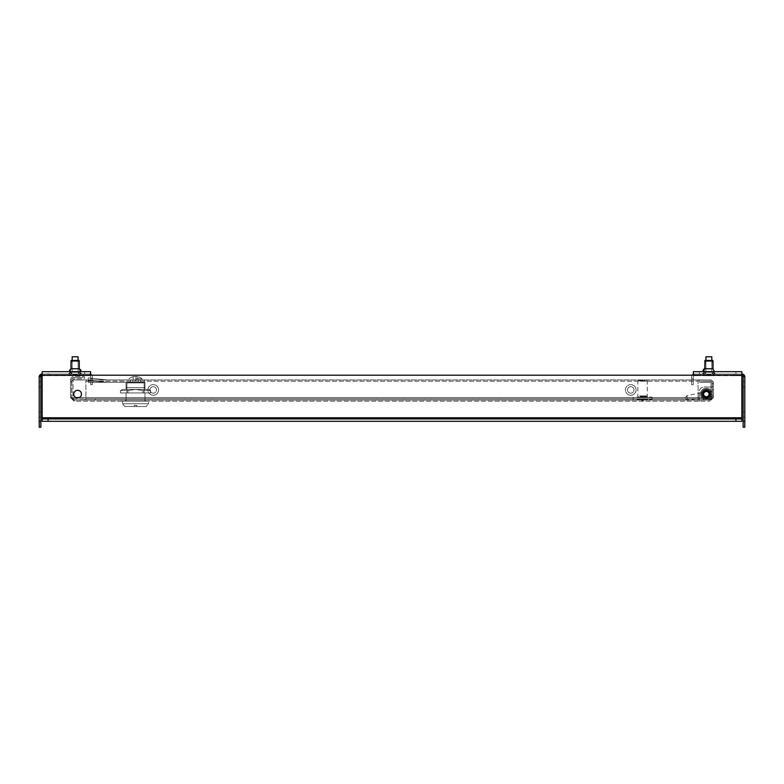 <?xml version="1.0" encoding="UTF-8"?>
<svg xmlns="http://www.w3.org/2000/svg" width="784" height="784" viewBox="0 0 784 784"><rect width="100%" height="100%" fill="white"/><g stroke="black" fill="none" stroke-linecap="round" stroke-linejoin="round"><path stroke-width="0.59" stroke-dasharray="3.92 2.94" d="M77.616 397.968A3.842 3.842 0 0 1 73.774 394.127A3.842 3.842 0 0 1 77.616 390.285A3.842 3.842 0 0 1 81.458 394.127A3.842 3.842 0 0 1 77.616 397.968A3.842 3.842 0 0 1 73.774 394.127A3.842 3.842 0 0 1 77.616 390.285A3.842 3.842 0 0 1 81.458 394.127A3.842 3.842 0 0 1 77.616 397.968A3.842 3.842 0 0 0 81.458 394.127A3.842 3.842 0 0 0 77.616 390.285A3.842 3.842 0 0 0 73.774 394.127A3.842 3.842 0 0 0 77.616 397.968M706.384 397.968A3.842 3.842 0 0 1 702.542 394.127A3.842 3.842 0 0 1 706.384 390.285A3.842 3.842 0 0 1 710.226 394.127A3.842 3.842 0 0 1 706.384 397.968A3.842 3.842 0 0 1 702.542 394.127A3.842 3.842 0 0 1 706.384 390.285A3.842 3.842 0 0 1 710.226 394.127A3.842 3.842 0 0 1 706.384 397.968A3.842 3.842 0 0 0 710.226 394.127A3.842 3.842 0 0 0 706.384 390.285A3.842 3.842 0 0 0 702.542 394.127A3.842 3.842 0 0 0 706.384 397.968M79.449 371.675L81.81 374.037L68.453 374.037L81.81 374.037L68.453 374.037L81.81 374.037L79.449 371.675L70.815 371.675L68.453 374.037L70.815 371.675L79.449 371.675M713.185 371.675L715.547 374.037L702.19 374.037L715.547 374.037L702.19 374.037L715.547 374.037L713.185 371.675L704.551 371.675L702.19 374.037L704.551 371.675L713.185 371.675M91.855 375.213A2.832 2.832 0 0 1 92.385 376.869A2.832 2.832 0 0 0 89.552 374.037A2.832 2.832 0 0 1 92.385 376.869L92.385 381.122L92.385 376.869L92.385 381.122L92.385 376.869L92.385 378.76L90.728 378.76L90.728 384.67L90.728 378.76L92.385 378.76L92.385 384.67L92.385 376.869A2.832 2.832 0 0 0 89.552 374.037A2.832 2.832 0 0 1 92.385 376.869A2.832 2.832 0 0 0 89.552 374.037L83.643 374.037L83.643 375.693L83.643 374.037L42.16 374.037L42.16 371.675L42.16 374.037L42.16 371.675L48.069 371.675L48.069 374.037L90.611 374.037L48.069 374.037L48.069 371.675L90.611 371.675L90.611 375.213L90.611 374.037L42.16 374.037L90.611 374.037L90.611 371.675L90.611 374.037L90.611 371.675L42.16 371.675L42.16 375.213L42.16 374.037L42.16 375.213L693.389 375.213L693.389 371.675L735.931 371.675L693.389 371.675L693.389 374.037L693.389 371.675L741.84 371.675L741.84 374.037L693.389 374.037L693.389 371.675M735.931 418.95L42.16 418.95L741.84 418.95L741.84 417.764L741.84 421.312L42.16 421.312L42.16 418.95L42.16 421.312L741.84 421.312L741.84 418.95L735.931 418.95L735.931 421.312L741.84 421.312L741.84 371.675L735.931 371.675L741.84 371.675L741.84 374.037L693.389 374.037L741.84 374.037L741.84 375.213L741.84 371.675L741.84 374.037L700.357 374.037L700.357 375.693L741.968 375.693L734.049 375.693L741.968 375.693L734.049 375.693L741.968 375.693L741.968 374.037L694.448 374.037A2.832 2.832 0 0 0 691.615 376.869A2.832 2.832 0 0 1 692.145 375.213M693.389 375.213L693.389 374.037L693.389 375.213L90.611 375.213L741.84 375.213L693.389 375.213L741.84 375.213L741.84 417.764L741.84 375.213M90.611 374.037L90.611 375.213L42.16 375.213L42.16 417.764L42.16 375.213L42.16 417.764L741.84 417.764L42.16 417.764L42.16 421.312L48.069 421.312L48.069 418.95M80.595 371.675L79.282 372.263L81.036 374.037L79.282 372.273L80.595 371.675L69.668 371.675L70.981 372.263L79.282 372.263L70.981 372.273L79.282 372.273L70.981 372.263L79.282 372.273L70.981 372.263L69.217 374.037L81.036 374.037L69.217 374.037L81.036 374.037L69.217 374.037L70.981 372.273C68.708 371.087 68.708 369.911 70.981 368.745L79.282 368.745L79.262 361.042L70.991 361.042L79.262 361.042L70.991 361.042L70.981 368.745L79.282 368.745M42.16 418.95L42.16 421.312L42.16 418.95L741.84 418.95M735.931 421.312L48.069 421.312M72.961 372.263L78.674 372.263L72.961 372.263M73.324 371.675L78.086 371.675L73.324 371.675M73.324 361.042L78.086 361.042L73.324 361.042M73.226 360.454L78.243 360.454L73.226 360.454M77.528 360.454L71.207 360.454L77.528 360.454M72.961 374.037L78.674 374.037L72.961 374.037M706.698 372.263L712.411 372.263L706.698 372.263M707.06 371.675L711.823 371.675L707.06 371.675M707.06 361.042L711.823 361.042L707.06 361.042M706.962 360.454L711.98 360.454L706.962 360.454M704.738 361.042L704.953 360.454L712.793 360.454L711.264 360.454L713.009 361.042L704.738 361.042L713.009 361.042L713.009 368.745L704.718 368.745L713.019 368.745L704.718 368.745L704.738 361.042L713.009 361.042M711.402 372.263L704.718 372.263L711.402 372.273M712.48 374.037L702.964 374.037L712.48 374.037M706.698 374.037L712.411 374.037L706.698 374.037M704.257 374.037L702.601 375.693L715.135 375.693L702.601 375.693L715.135 375.693L702.601 375.693L704.257 374.037L713.479 374.037L715.135 375.693L713.479 374.037L704.257 374.037M743.144 417.176L743.144 381.72L744.8 381.72L744.8 417.176L743.144 417.176L744.8 417.176L744.8 381.72L744.8 417.176L744.8 381.72L743.144 381.72L743.144 417.176L744.8 417.176M743.144 381.72L743.144 387.031L743.144 381.72L743.144 387.031L743.144 381.72L744.8 381.72M744.8 376.869L743.144 376.869L744.8 376.869L743.144 376.869L744.8 376.869L741.968 374.037A2.832 2.832 0 0 1 744.8 376.869L741.968 374.037L741.968 375.693L741.968 374.037L734.049 374.037L741.968 374.037L734.049 374.037L741.968 374.037L744.8 376.869L744.8 421.312L743.144 421.312L743.144 427.221L744.8 427.221L744.8 421.312M742.899 374.193L741.968 374.037L741.968 375.693L743.144 376.869L743.144 421.312M741.84 375.693L700.357 375.693L700.357 374.037L694.448 374.037A2.832 2.832 0 0 0 691.615 376.869A2.832 2.832 0 0 1 694.448 374.037L694.448 375.693A1.186 1.186 0 0 0 693.272 376.869A1.186 1.186 0 0 1 694.448 375.693A1.186 1.186 0 0 0 693.272 376.869A1.186 1.186 0 0 1 694.448 375.693L700.357 375.693L694.448 375.693L694.448 374.037A2.832 2.832 0 0 0 693.389 374.242M691.615 376.869A2.832 2.832 0 0 1 694.448 374.037A2.832 2.832 0 0 0 691.615 376.869L691.615 384.67L691.615 376.869M693.272 376.869A1.186 1.186 0 0 1 694.448 375.693L694.448 374.037L694.448 375.693A1.186 1.186 0 0 0 693.272 376.869L693.272 381.122L693.272 376.869M693.272 384.67L693.272 378.76L693.272 384.67L691.615 384.67L693.272 384.67M743.144 387.031L743.144 411.855L743.144 387.031L744.8 387.031L743.144 387.031M734.049 374.037L734.049 375.693L734.049 374.037M743.144 376.869L741.968 375.693A1.186 1.186 0 0 1 743.144 376.869L741.968 375.693M693.272 381.122L691.615 381.122L693.272 381.122M79.743 374.037L81.399 375.693L68.865 375.693L81.399 375.693L68.865 375.693L81.399 375.693L79.743 374.037L70.521 374.037L68.865 375.693L70.521 374.037L79.743 374.037M40.856 417.176L40.856 381.72L39.2 381.72L39.2 417.176L40.856 417.176L39.2 417.176L39.2 381.72L39.2 417.176L39.2 381.72L40.856 381.72L40.856 417.176L39.2 417.176M40.856 381.72L40.856 387.031L40.856 381.72L40.856 387.031L40.856 381.72L39.2 381.72M90.611 374.242A2.832 2.832 0 0 0 89.552 374.037L42.032 374.037L42.032 375.693L83.643 375.693L42.16 375.693M40.856 427.221L40.856 376.79M40.856 376.869A1.186 1.186 0 0 1 42.032 375.693L40.856 376.869L42.032 375.693L40.856 376.869L39.2 376.869L40.856 376.869L39.2 376.869L42.032 374.037L39.2 376.869L40.856 376.869L42.032 375.693L42.032 374.037L42.032 375.693L42.032 374.037L49.951 374.037L42.032 374.037L49.951 374.037L42.032 374.037L39.2 376.869L39.2 427.221M89.552 375.693A1.186 1.186 0 0 1 90.728 376.869A1.186 1.186 0 0 0 89.552 375.693A1.186 1.186 0 0 1 90.728 376.869A1.186 1.186 0 0 0 89.552 375.693L83.643 375.693L89.552 375.693L89.552 374.037L89.552 375.693A1.186 1.186 0 0 1 90.728 376.869L90.728 381.122L90.728 376.869A1.186 1.186 0 0 0 89.552 375.693M90.728 378.76L90.728 376.869L90.728 378.76M92.385 384.67L90.728 384.67L92.385 384.67M40.856 387.031L40.856 411.855L40.856 387.031L39.2 387.031L40.856 387.031M49.951 374.037L49.951 375.693L49.951 374.037M39.2 376.869A2.832 2.832 0 0 1 42.032 374.037M90.728 381.122L92.385 381.122L90.728 381.122M73.147 356.779L78.086 356.779L73.147 356.779M73.147 372.145L78.086 372.145L73.147 372.145M71.481 375.095L80.566 375.095L71.481 375.095M71.481 375.693L80.566 375.693L71.481 375.693M73.902 375.693L72.716 375.693L73.902 375.693L74.313 374.037L77.126 374.037L73.128 374.037L74.313 374.037L73.128 374.037L72.716 375.693L73.51 375.693L72.716 375.693L73.128 374.037L73.51 375.693L74.656 375.693L73.51 375.693L73.529 374.037L76.538 374.037L76.518 375.693L75.48 375.693L77.391 375.693L76.518 375.693L76.979 374.037L77.391 375.693L76.352 375.693L77.391 375.693L76.979 374.037L75.94 374.037L77.126 374.037L77.538 375.693L76.401 375.693L77.538 375.693L76.744 375.693L77.538 375.693L77.126 374.037L76.744 375.693L75.607 375.693L76.744 375.693L76.724 374.037L73.725 374.037L73.745 375.693L73.284 374.037L72.863 375.693L73.284 374.037L74.313 374.037L73.902 375.693M74.656 375.693L75.48 375.693L74.656 375.693L74.676 374.037L74.656 375.693M76.352 375.693L75.94 374.037L76.352 375.693M75.607 375.693L74.784 375.693L75.607 375.693L75.578 374.037L75.607 375.693M693.389 374.037L741.84 374.037M42.16 374.037L42.16 371.675M70.991 361.042L71.207 360.454L79.047 360.454L79.262 361.042M705.914 360.454L705.914 372.145L705.914 356.779L711.823 356.779L706.884 356.779L711.823 356.779L711.823 372.145L705.914 372.145L711.823 372.145L705.914 372.145L711.823 372.145L714.302 375.095L703.434 375.095L714.302 375.095L703.434 375.095L714.302 375.095L714.302 375.693L703.434 375.693L714.302 375.693L703.434 375.693L714.302 375.693L711.823 372.145L711.823 360.454M708.52 375.693L710.49 375.693L708.52 375.693L708.501 374.037L706.874 374.037L710.872 374.037L708.501 374.037L710.471 374.037L710.49 375.693L711.284 375.693L710.49 375.693L710.471 374.037L711.284 375.693L710.137 375.693L711.284 375.693L710.872 374.037L709.687 374.037L710.716 374.037L711.137 375.693L710.098 375.693L711.137 375.693L710.255 375.693L711.137 375.693L710.716 374.037L710.255 375.693L709.216 375.693L710.255 375.693L710.275 374.037L707.276 374.037L707.256 375.693L708.393 375.693L706.462 375.693L707.256 375.693L706.874 374.037L706.462 375.693L707.599 375.693L706.462 375.693L706.874 374.037L708.06 374.037L707.021 374.037L706.609 375.693L707.021 374.037L707.482 375.693L707.462 374.037L708.501 374.037L708.52 375.693M710.137 375.693L709.726 374.037L710.137 375.693M709.216 375.693L708.393 375.693L709.216 375.693L709.236 374.037L709.216 375.693M707.599 375.693L708.021 374.037L707.599 375.693M72.177 360.454L72.177 372.145L72.177 356.779L78.086 356.779L78.086 372.145L80.566 375.693L78.086 372.145L78.086 360.454M641.978 401.222L643.154 401.222L641.978 401.222L641.978 400.036L643.154 400.036L641.978 400.036L643.154 400.036L641.978 400.036L641.978 400.624L643.154 400.624L641.978 400.624M643.154 401.222L643.154 400.624M153.252 395.254A5.321 5.321 0 0 1 147.931 389.932A5.321 5.321 0 0 1 153.252 384.611A5.321 5.321 0 0 0 147.931 389.932A5.321 5.321 0 0 0 153.252 395.254A5.321 5.321 0 0 1 147.931 389.932A5.321 5.321 0 0 1 153.252 384.611A5.321 5.321 0 0 0 147.931 389.932A5.321 5.321 0 0 0 153.252 395.254A5.321 5.321 0 0 0 158.574 389.932A5.321 5.321 0 0 0 153.252 384.611A5.321 5.321 0 0 1 158.574 389.932A5.321 5.321 0 0 1 153.252 395.254A5.321 5.321 0 0 0 158.574 389.932A5.321 5.321 0 0 0 153.252 384.611A5.321 5.321 0 0 1 158.574 389.932A5.321 5.321 0 0 1 153.252 395.254M630.748 395.254A5.321 5.321 0 0 1 625.426 389.932A5.321 5.321 0 0 1 630.748 384.611A5.321 5.321 0 0 0 625.426 389.932A5.321 5.321 0 0 0 630.748 395.254A5.321 5.321 0 0 1 625.426 389.932A5.321 5.321 0 0 1 630.748 384.611A5.321 5.321 0 0 0 625.426 389.932A5.321 5.321 0 0 0 630.748 395.254A5.321 5.321 0 0 0 636.069 389.932A5.321 5.321 0 0 0 630.748 384.611A5.321 5.321 0 0 1 636.069 389.932A5.321 5.321 0 0 1 630.748 395.254A5.321 5.321 0 0 0 636.069 389.932A5.321 5.321 0 0 0 630.748 384.611A5.321 5.321 0 0 1 636.069 389.932A5.321 5.321 0 0 1 630.748 395.254M712.293 389.697L713.479 389.697L713.479 396.194L713.479 389.697L713.479 396.194L713.479 389.697L713.479 396.194L713.479 389.697L713.479 396.194L713.479 389.697L712.293 389.697L712.293 396.194L713.479 396.194L712.293 396.194L713.479 396.194L712.293 396.194L712.293 389.697L712.293 396.194L712.293 389.697L713.479 389.697L712.293 389.697L712.293 396.194L712.293 389.697M630.748 386.679A3.254 3.254 0 0 0 627.494 389.932A3.254 3.254 0 0 0 630.748 393.186A3.254 3.254 0 0 1 627.494 389.932A3.254 3.254 0 0 1 630.748 386.679A3.254 3.254 0 0 0 627.494 389.932A3.254 3.254 0 0 0 630.748 393.186A3.254 3.254 0 0 0 633.991 389.932A3.254 3.254 0 0 0 630.748 386.679A3.254 3.254 0 0 0 627.494 389.932A3.254 3.254 0 0 0 630.748 393.186A3.254 3.254 0 0 0 633.991 389.932A3.254 3.254 0 0 0 630.748 386.679A3.254 3.254 0 0 1 633.991 389.932A3.254 3.254 0 0 1 630.748 393.186A3.254 3.254 0 0 0 633.991 389.932A3.254 3.254 0 0 0 630.748 386.679M153.252 386.679A3.254 3.254 0 0 0 150.009 389.932A3.254 3.254 0 0 0 153.252 393.186A3.254 3.254 0 0 1 150.009 389.932A3.254 3.254 0 0 1 153.252 386.679A3.254 3.254 0 0 0 150.009 389.932A3.254 3.254 0 0 0 153.252 393.186A3.254 3.254 0 0 0 156.506 389.932A3.254 3.254 0 0 0 153.252 386.679A3.254 3.254 0 0 0 150.009 389.932A3.254 3.254 0 0 0 153.252 393.186A3.254 3.254 0 0 0 156.506 389.932A3.254 3.254 0 0 0 153.252 386.679A3.254 3.254 0 0 1 156.506 389.932A3.254 3.254 0 0 1 153.252 393.186A3.254 3.254 0 0 0 156.506 389.932A3.254 3.254 0 0 0 153.252 386.679M74.186 400.036L699.299 400.036L74.186 400.036L71.707 397.557L74.186 400.036L70.521 397.557L74.186 401.222L709.814 401.222L74.186 401.222L74.186 400.036L74.186 401.222L70.521 397.557L71.707 397.557L71.707 380.064L70.521 380.064A3.665 3.665 0 0 1 74.186 376.398L83.467 376.398A1.245 1.245 0 0 1 84.701 377.643A1.245 1.245 0 0 1 83.467 378.878L74.186 378.878A1.186 1.186 0 0 0 73 380.064L73 397.557A1.186 1.186 0 0 0 74.186 398.733L95.462 398.733L74.186 398.733A1.186 1.186 0 0 1 73 397.557L71.824 397.557A2.362 2.362 0 0 0 74.186 399.918L84.819 399.918L84.819 398.733L84.819 399.918L84.819 398.733L84.819 399.918L95.462 399.918L95.462 398.733L95.462 399.918L74.186 399.918A2.362 2.362 0 0 1 71.824 397.557L71.824 380.064L71.824 397.557L73 397.557L71.824 397.557L73 397.557L73 380.064A1.186 1.186 0 0 1 74.186 378.878L83.467 378.878A1.245 1.245 0 0 0 84.701 377.643A1.245 1.245 0 0 0 83.467 376.398L74.186 376.398A3.665 3.665 0 0 0 70.521 380.064L71.707 380.064A2.479 2.479 0 0 1 74.186 377.584L83.525 377.643L74.186 377.702A2.362 2.362 0 0 0 71.824 380.064A2.362 2.362 0 0 1 74.186 377.702L83.525 377.643L74.186 377.584A2.479 2.479 0 0 0 71.707 380.064L70.521 380.064L71.707 380.064L71.707 397.557L70.521 397.557L70.521 380.064L70.521 397.557L70.521 382.308L72.883 379.946L85.887 379.946L85.887 397.557L85.887 379.946L85.887 381.181L85.887 379.946L85.887 381.181L85.887 379.946L72.883 379.946L85.887 379.946L72.883 379.946L70.521 382.308L72.883 379.946L70.521 382.308L70.521 397.557L74.186 400.036M709.814 400.036L699.299 400.036L709.814 400.036L712.293 397.557L712.293 383.611L713.479 383.611A3.665 3.665 0 0 0 709.814 379.946L700.533 379.946A1.245 1.245 0 0 0 699.299 381.181A1.245 1.245 0 0 0 700.533 382.425L709.814 382.425A1.186 1.186 0 0 1 711 383.611L711 397.557A1.186 1.186 0 0 1 709.814 398.733L688.538 398.733L709.814 398.733A1.186 1.186 0 0 0 711 397.557L711 383.611A1.186 1.186 0 0 0 709.814 382.425L700.533 382.425A1.245 1.245 0 0 1 699.299 381.181A1.245 1.245 0 0 1 700.533 379.946L709.814 379.946A3.665 3.665 0 0 1 713.479 383.611L713.479 397.557L713.479 383.611L712.293 383.611A2.479 2.479 0 0 0 709.814 381.122L700.475 381.181L709.814 381.249A2.362 2.362 0 0 1 712.176 383.611L712.176 387.159L711 387.159L712.176 387.159L712.176 383.611A2.362 2.362 0 0 0 709.814 381.249L700.475 381.181L709.814 381.122A2.479 2.479 0 0 1 712.293 383.611L713.479 383.611L712.293 383.611L712.293 397.557L709.814 400.036L709.814 401.222L709.814 400.036M145.275 400.036L125.773 400.036L145.275 400.036L125.773 400.036L145.275 400.036L145.275 401.222L125.773 401.222L145.275 401.222L125.773 401.222L145.275 401.222L145.275 400.036M698.113 397.557L698.113 381.181L698.113 398.733L85.887 398.733L85.887 399.918L85.887 397.557L85.887 398.733L698.113 398.733L85.887 398.733L698.113 398.733L698.113 399.918L698.113 398.733L698.113 399.918L85.887 399.918L698.113 399.918L698.113 397.557L698.113 399.918L698.113 397.557L85.887 397.557L85.887 399.918L85.887 397.557L698.113 397.557M75.881 397.557L70.521 397.557L74.186 401.222L70.521 397.557L699.299 397.557L699.299 391.765A4.724 4.724 0 0 1 704.022 387.031L713.479 387.031L704.022 387.031A4.724 4.724 0 0 0 699.299 391.765A4.724 4.724 0 0 1 704.022 387.031A4.724 4.724 0 0 0 699.299 391.765L699.299 401.222L699.299 397.557L699.299 401.222L699.299 397.557L79.351 397.557M698.113 379.946L698.113 381.181L698.113 379.946L711.117 379.946L713.479 382.308L711.117 379.946L698.113 379.946L711.117 379.946L698.113 379.946L698.113 381.181L698.113 379.946L698.113 381.181L698.113 379.946L698.113 381.181L698.113 379.946L85.887 379.946L85.887 381.181L85.887 379.946L698.113 379.946M713.479 387.031L713.479 382.308L711.117 379.946L713.479 382.308L713.479 387.031L713.479 382.308L713.479 387.031L704.022 387.031L713.479 387.031M713.479 397.557L709.814 401.222L713.479 397.557L712.293 397.557L713.479 397.557M688.538 399.918L688.538 398.733L688.538 399.918L709.814 399.918L688.538 399.918M712.176 397.557A2.362 2.362 0 0 1 709.814 399.918A2.362 2.362 0 0 0 712.176 397.557L712.176 387.159L711 387.159L712.176 387.159L712.176 397.557M85.887 399.918L85.887 398.733L85.887 399.918L698.113 399.918L85.887 399.918M85.887 381.181L698.113 381.181L85.887 381.181M70.521 397.557L70.521 382.308L70.521 397.557L699.299 397.557L70.521 397.557M125.773 400.036L125.773 401.222L125.773 400.036M705.914 391.814A2.362 2.362 0 0 1 708.707 393.656A2.362 2.362 0 0 1 706.854 396.439A2.362 2.362 0 0 1 704.071 394.597A2.362 2.362 0 0 1 705.914 391.814A2.362 2.362 0 0 1 708.707 393.656A2.362 2.362 0 0 1 706.854 396.439A2.362 2.362 0 0 1 704.071 394.597A2.362 2.362 0 0 1 705.914 391.814L686.804 395.685L687.274 398.007L686.804 395.685L685.422 397.772M706.854 396.439L702.229 397.38L701.288 392.755L702.229 397.38L687.744 400.32L687.274 398.007L687.744 400.32L685.657 398.938M705.433 389.432A4.782 4.782 0 0 0 701.7 395.077A4.782 4.782 0 0 0 707.335 398.821A4.782 4.782 0 0 0 711.078 393.176A4.782 4.782 0 0 0 705.433 389.432M707.384 399.046A5.027 5.027 0 0 1 701.464 395.126A5.027 5.027 0 0 1 705.394 389.207A5.027 5.027 0 0 1 711.313 393.127A5.027 5.027 0 0 1 707.384 399.046A5.027 5.027 0 0 1 701.464 395.126A5.027 5.027 0 0 1 705.394 389.207A5.027 5.027 0 0 1 711.313 393.127A5.027 5.027 0 0 1 707.384 399.046M707.09 397.606A3.548 3.548 0 0 1 702.915 394.832A3.548 3.548 0 0 1 705.678 390.648A3.548 3.548 0 0 1 709.863 393.421A3.548 3.548 0 0 1 707.09 397.606M707.56 399.918A5.909 5.909 0 0 1 700.592 395.303A5.909 5.909 0 0 1 705.218 388.335A5.909 5.909 0 0 1 712.176 392.951A5.909 5.909 0 0 1 707.56 399.918A5.909 5.909 0 0 1 700.592 395.303A5.909 5.909 0 0 1 705.218 388.335A5.909 5.909 0 0 1 712.176 392.951A5.909 5.909 0 0 1 707.56 399.918M702.915 393.421A3.548 3.548 0 0 0 705.678 397.606A3.548 3.548 0 0 0 709.863 394.832A3.548 3.548 0 0 1 705.678 397.606A3.548 3.548 0 0 1 702.915 393.421A3.548 3.548 0 0 1 707.09 390.657A3.548 3.548 0 0 1 709.863 394.832A3.548 3.548 0 0 0 707.09 390.657A3.548 3.548 0 0 0 702.915 393.421M701.7 393.176A4.782 4.782 0 0 1 707.344 389.432A4.782 4.782 0 0 1 711.078 395.077A4.782 4.782 0 0 1 705.433 398.821A4.782 4.782 0 0 1 701.7 393.176M711.313 395.126A5.027 5.027 0 0 0 707.384 389.207A5.027 5.027 0 0 0 701.464 393.127A5.027 5.027 0 0 0 705.384 399.046A5.027 5.027 0 0 0 711.313 395.126A5.027 5.027 0 0 0 707.384 389.207A5.027 5.027 0 0 0 701.464 393.127A5.027 5.027 0 0 0 705.384 399.046A5.027 5.027 0 0 0 711.313 395.126M712.176 395.303A5.909 5.909 0 0 0 707.56 388.335A5.909 5.909 0 0 0 700.592 392.951A5.909 5.909 0 0 0 705.208 399.918A5.909 5.909 0 0 0 712.176 395.303A5.909 5.909 0 0 0 707.56 388.335A5.909 5.909 0 0 0 700.592 392.951A5.909 5.909 0 0 0 705.208 399.918A5.909 5.909 0 0 0 712.176 395.303M88.249 379.946L88.249 377.937L107.428 379.946L88.249 379.946L107.428 379.946L88.249 377.937L88.249 380.456L107.428 382.308L88.249 382.308L107.428 382.308L88.249 380.456L88.249 382.171L88.249 380.456L107.428 382.308L135.524 382.308L88.249 382.308L107.428 382.308L88.249 380.456L88.249 382.171L88.249 377.937L107.428 379.946L144.393 379.946L88.249 379.946L107.428 379.946L88.249 377.937L88.249 379.946M130.801 379.946L140.258 379.946L130.801 379.946L130.801 382.308L140.258 382.308L130.801 382.308L140.258 382.308L130.801 382.308L140.258 382.308L130.801 382.308L140.258 382.308L130.801 382.308L130.801 379.946L140.258 379.946L140.258 382.308L140.258 379.946L130.801 379.946L130.801 382.308L130.801 379.946L140.258 379.946L140.258 382.308L140.258 379.946L130.801 379.946L130.801 382.308L130.801 379.946L132.496 379.946L132.496 382.308L132.496 379.946L138.552 379.946L138.552 382.308L138.552 379.946L140.258 379.946L140.258 382.308L140.258 379.946L130.801 379.946L130.801 382.308L130.801 379.946M135.524 382.308L107.428 382.308L144.393 382.308L135.524 382.308L135.524 379.946L142.022 379.946L129.027 379.946L144.393 379.946L107.428 379.946L142.022 379.946L129.027 379.946L135.524 379.946L135.524 382.308M135.524 378.76L142.022 378.76L135.524 378.76M135.524 389.403L148.49 389.403L135.524 389.403L143.031 390.579L135.524 389.423L128.017 390.579L128.017 392.941L120.511 392.941L150.538 392.941L128.017 392.941L128.017 390.579L135.524 389.423L122.559 389.403L148.49 389.403L135.524 389.403L143.031 390.579L150.538 390.579L143.031 390.579L143.031 392.941L150.538 392.941L143.031 392.941L143.031 390.579L135.524 389.423L128.017 390.579L120.511 390.579L120.511 392.941L120.511 390.579L128.017 390.579L128.017 392.941L128.017 390.579L135.524 389.423L122.559 389.403L135.524 389.403M148.529 403.721L122.529 403.721L122.529 401.222L148.529 401.222L122.529 401.222L148.529 401.222L122.529 401.222L122.529 403.721L148.529 403.721L148.529 401.222L148.529 403.721L122.529 403.721L148.529 403.721L146.167 406.533L124.891 406.533L146.167 406.533L148.529 403.721M124.891 406.533L122.529 403.721L124.891 406.533L146.167 406.533L124.891 406.533M150.538 390.579L150.538 392.941L150.538 390.579L143.031 390.579L150.538 390.579L148.49 389.403L150.538 390.579M144.981 392.941L126.067 392.941L144.981 392.941L144.981 401.222L126.067 401.222L144.981 401.222L144.981 392.941L126.067 392.941L126.067 401.222L126.067 392.941L144.981 392.941L144.981 401.222L126.067 401.222L144.981 401.222L144.981 392.941M134.348 405.357L136.71 405.357L134.348 405.357L134.348 406.533L136.71 406.533L134.348 406.533L136.71 406.533L134.348 406.533L134.348 405.357L136.71 405.357L136.71 406.533L136.71 405.357L134.348 405.357L134.348 406.533L134.348 405.357M136.112 379.946L133.162 379.946L137.886 379.946L133.162 379.946L137.886 379.946L136.112 379.946L136.112 376.692A9.839 9.839 0 0 0 134.936 376.692L134.936 376.438A10.104 10.104 0 0 0 133.162 376.692L133.162 379.946L133.162 376.692A10.104 10.104 0 0 1 134.936 376.438L134.936 376.692A9.839 9.839 0 0 1 136.112 376.692L136.112 376.438A10.104 10.104 0 0 1 137.886 376.692L137.886 379.946L137.886 376.692A10.104 10.104 0 0 0 136.112 376.438L136.112 376.692A9.839 9.839 0 0 0 134.936 376.692L134.936 376.438A10.104 10.104 0 0 0 133.162 376.692L133.162 379.946L133.162 376.692A10.104 10.104 0 0 1 134.936 376.438L134.936 376.692A9.839 9.839 0 0 1 136.112 376.692L136.112 376.438A10.104 10.104 0 0 1 137.886 376.692L137.886 379.946L137.886 376.692A10.104 10.104 0 0 0 136.112 376.438L136.112 379.946M126.067 387.629L144.981 387.629L144.981 382.308L144.981 387.629L126.067 387.629L144.981 387.629L126.067 387.629L126.067 382.308L144.981 382.308L126.067 382.308L126.067 389.403L126.067 387.629L144.981 387.629L144.981 389.403L144.981 382.308L144.981 387.629L126.067 387.629L144.981 387.629L126.067 387.629L126.067 382.308L144.981 382.308L126.067 382.308L126.067 389.403L144.981 389.403L126.067 389.403L126.067 387.629M144.158 392.941L144.158 382.896L126.9 382.896L144.158 382.896L126.9 382.896L144.158 382.896L144.158 392.941L126.9 392.941L126.9 382.896L126.9 392.941L144.158 392.941M88.249 377.937L88.249 380.456L88.249 377.937M143.031 390.579L143.031 392.941L143.031 390.579M120.511 390.579L128.017 390.579L120.511 390.579L122.559 389.403L120.511 390.579M136.71 405.357L136.71 406.533L136.71 405.357M126.067 401.222L126.067 392.941L126.067 401.222M138.552 379.946L138.552 382.308L138.552 379.946M132.496 379.946L132.496 382.308L132.496 379.946M140.258 379.946L140.258 382.308L140.258 379.946M126.067 389.403L144.981 389.403L144.981 387.629L144.981 389.403L126.067 389.403M645.007 380.534L638.431 380.534L645.007 380.534M639.773 381.122L647.29 381.122L639.773 381.122M639.773 395.9L647.29 395.9L639.773 395.9M640.126 396.488L646.702 396.488L640.126 396.488M640.126 397.086L646.702 397.086L640.126 397.086M636.99 397.086L652.023 397.086L636.99 397.086M636.99 399.448L652.023 399.448L636.99 399.448M640.087 399.448L646.761 399.448L640.087 399.448M640.087 400.036L646.761 400.036L640.087 400.036M706.384 396.488A2.362 2.362 0 0 0 708.756 394.127A2.362 2.362 0 0 0 706.384 391.765A2.362 2.362 0 0 1 708.756 394.127A2.362 2.362 0 0 1 706.384 396.488A2.362 2.362 0 0 1 704.022 394.127A2.362 2.362 0 0 1 706.384 391.765A2.362 2.362 0 0 0 704.022 394.127A2.362 2.362 0 0 0 706.384 396.488M706.384 390.579A3.548 3.548 0 0 1 709.932 394.127A3.548 3.548 0 0 1 706.384 397.674A3.548 3.548 0 0 0 709.932 394.127A3.548 3.548 0 0 0 706.384 390.579A3.548 3.548 0 0 0 702.846 394.127A3.548 3.548 0 0 0 706.384 397.674A3.548 3.548 0 0 0 709.932 394.127A3.548 3.548 0 0 0 706.384 390.579A3.548 3.548 0 0 0 702.846 394.127A3.548 3.548 0 0 0 706.384 397.674A3.548 3.548 0 0 0 709.932 394.127A3.548 3.548 0 0 0 706.384 390.579A3.548 3.548 0 0 0 702.846 394.127A3.548 3.548 0 0 0 706.384 397.674A3.548 3.548 0 0 1 702.846 394.127A3.548 3.548 0 0 1 706.384 390.579M706.384 400.036A5.909 5.909 0 0 0 712.293 394.127A5.909 5.909 0 0 0 706.384 388.217A5.909 5.909 0 0 0 700.475 394.127A5.909 5.909 0 0 0 706.384 400.036A5.909 5.909 0 0 0 712.293 394.127A5.909 5.909 0 0 0 706.384 388.217A5.909 5.909 0 0 0 700.475 394.127A5.909 5.909 0 0 0 706.384 400.036M90.611 375.213L42.16 375.213M735.931 374.037L735.931 371.675L735.931 374.037M699.299 371.675L699.299 374.037L699.299 371.675M84.701 374.037L84.701 371.675L84.701 374.037M741.84 417.764L42.16 417.764M744.8 411.855L743.144 411.855L744.8 411.855M693.272 378.76L691.615 378.76L693.272 378.76M39.2 411.855L40.856 411.855L39.2 411.855M40.856 421.312L39.2 421.312M75.48 375.693L75.499 374.037L75.48 375.693M76.401 375.693L75.979 374.037L76.401 375.693M74.784 375.693L74.764 374.037L74.784 375.693M73.863 375.693L74.274 374.037L73.863 375.693M710.098 375.693L709.687 374.037L710.098 375.693M708.393 375.693L708.422 374.037L708.393 375.693M707.648 375.693L708.06 374.037L707.648 375.693M709.344 375.693L709.324 374.037L709.344 375.693M88.249 382.171L104.615 382.171L88.249 382.171M72.177 371.675L71.589 374.037L72.177 371.675L72.02 360.454L72.177 371.675M78.674 372.263L78.674 374.037L78.086 371.675L78.674 372.263M78.086 361.042L78.086 371.675L78.086 361.042M711.823 371.675L712.411 374.037L711.823 371.675L711.98 360.454L711.823 371.675M703.405 371.675L704.718 372.273L702.964 374.037L704.718 372.273L703.405 371.675M705.326 372.263L705.326 374.037L705.914 371.675L705.326 372.263M713.019 372.273L714.783 374.037L713.019 372.273L714.332 371.675L713.019 372.273M705.914 361.042L705.914 371.675L705.914 361.042M69.698 375.095L72.177 372.145L69.698 375.095M74.47 374.037L74.059 375.693L74.47 374.037M75.793 374.037L76.205 375.693L75.793 374.037M713.019 368.745L704.718 368.745M705.914 372.145L703.434 375.693L705.914 372.145M708.207 374.037L707.795 375.693L708.207 374.037M709.53 374.037L709.941 375.693L709.53 374.037M85.887 381.122L698.113 381.122L85.887 381.122M144.393 379.946L144.393 382.308L144.393 379.946M142.022 379.946L142.022 378.76A10.123 10.123 0 0 0 137.886 376.683A10.123 10.123 0 0 1 142.022 378.76L142.022 379.946M133.162 376.683A10.123 10.123 0 0 0 129.027 378.76L129.027 379.946L129.027 378.76A10.123 10.123 0 0 1 133.162 376.683M646.702 380.534L647.29 381.122L647.29 395.9L646.702 397.086M652.023 397.086L652.023 399.448M646.761 399.448L646.761 400.036M638.372 399.448L638.372 400.036M633.109 397.086L633.109 399.448M638.431 380.534L637.833 381.122L637.833 395.9L638.431 397.086"/><path stroke-width="1.18" d="M42.16 418.95L48.069 418.95L48.069 421.312L42.16 421.312L42.16 371.675L69.668 371.675L70.981 368.745L79.282 368.745L70.981 368.745L70.991 361.042L79.262 361.042L79.262 368.745L80.595 371.675L81.017 370.195L79.282 368.745M48.069 418.95L741.84 418.95L741.84 371.675L693.389 371.675L693.389 375.213L90.611 375.213L90.611 371.675L80.595 371.675M741.84 374.037L741.968 374.037A2.832 2.832 0 0 1 744.8 376.869L744.8 427.221L743.144 427.221L743.144 376.869A1.186 1.186 0 0 0 741.968 375.693L741.84 375.693M692.145 375.213A2.832 2.832 0 0 1 693.389 374.242M743.144 376.869L742.35 375.752M743.614 374.566L744.8 376.869M39.2 376.869L42.032 374.037A2.832 2.832 0 0 0 39.2 376.869L39.2 421.312L40.856 421.312L40.856 427.221L39.2 427.221L40.856 427.221M42.16 375.693L42.032 375.693A1.186 1.186 0 0 0 40.856 376.869L40.856 421.312M91.855 375.213A2.832 2.832 0 0 0 90.611 374.242M39.2 427.221L39.2 421.312M40.856 376.869L41.376 375.899M706.384 397.968A3.842 3.842 0 0 0 710.226 394.127A3.842 3.842 0 0 0 706.384 390.285A3.842 3.842 0 0 0 702.542 394.127A3.842 3.842 0 0 0 706.384 397.968M77.616 397.968A3.842 3.842 0 0 0 81.458 394.127A3.842 3.842 0 0 0 77.616 390.285A3.842 3.842 0 0 0 73.774 394.127A3.842 3.842 0 0 0 77.616 397.968M42.16 371.675L90.611 371.675M741.84 418.95L741.84 421.312L735.931 421.312L735.931 418.95M48.069 421.312L735.931 421.312M704.738 361.042L713.009 361.042L712.793 360.454L704.953 360.454L704.738 368.745L703.405 371.675L702.964 370.391L704.159 368.833L706.345 368.745L704.718 368.745M713.009 368.745L706.345 368.745L713.019 368.745L714.332 371.675L713.019 368.745L713.009 361.042M79.262 361.042L79.047 360.454L71.207 360.454L70.991 361.042M78.086 360.454L78.086 356.779L72.177 356.779L72.177 360.454M711.823 360.454L711.823 356.779L705.914 356.779L705.914 360.454M705.796 391.236A2.96 2.96 0 0 0 703.493 394.715A2.96 2.96 0 0 0 706.972 397.027A2.96 2.96 0 0 0 709.285 393.539A2.96 2.96 0 0 0 705.796 391.236M707.09 397.606A3.548 3.548 0 0 1 702.915 394.832A3.548 3.548 0 0 1 705.678 390.648A3.548 3.548 0 0 1 709.863 393.421A3.548 3.548 0 0 1 707.09 397.606M743.144 421.312L744.8 421.312M42.16 375.213L90.611 375.213M693.389 375.213L741.84 375.213M42.16 417.764L741.84 417.764M79.351 397.557L75.881 397.557"/></g></svg>
